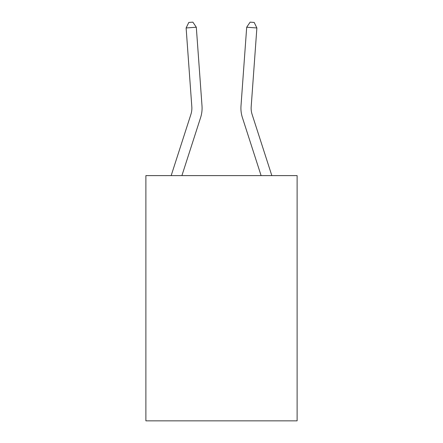 <?xml version="1.0" encoding="UTF-8"?>
<svg xmlns="http://www.w3.org/2000/svg" width="443" height="443" viewBox="0 0 443 443"><rect width="100%" height="100%" fill="white"/><g stroke="black" fill="none" stroke-linecap="round" stroke-linejoin="round"><path stroke-width="0.66" d="M297.115 175.611L297.115 420.85L145.885 420.85L145.885 175.611L297.115 175.611M191.813 106.697A20.439 20.439 -32.2 0 1 190.883 114.444L171.164 175.611L190.883 114.444A20.439 20.439 -32 0 0 191.813 106.697L186.121 27.964L188.796 22.443L192.871 22.15L196.31 27.228L202.008 105.96A30.656 30.656 147.8 0 1 200.607 117.578L181.901 175.611M271.836 175.611L252.117 114.444A20.439 20.439 32.2 0 1 251.187 106.697L256.879 27.964L246.69 27.228L240.992 105.96A30.656 30.656 -147.8 0 0 242.393 117.578L261.099 175.611M186.121 27.964L196.31 27.228L202.008 105.96M256.879 27.964L254.204 22.443L250.129 22.15L246.69 27.228L240.992 105.96"/></g></svg>
